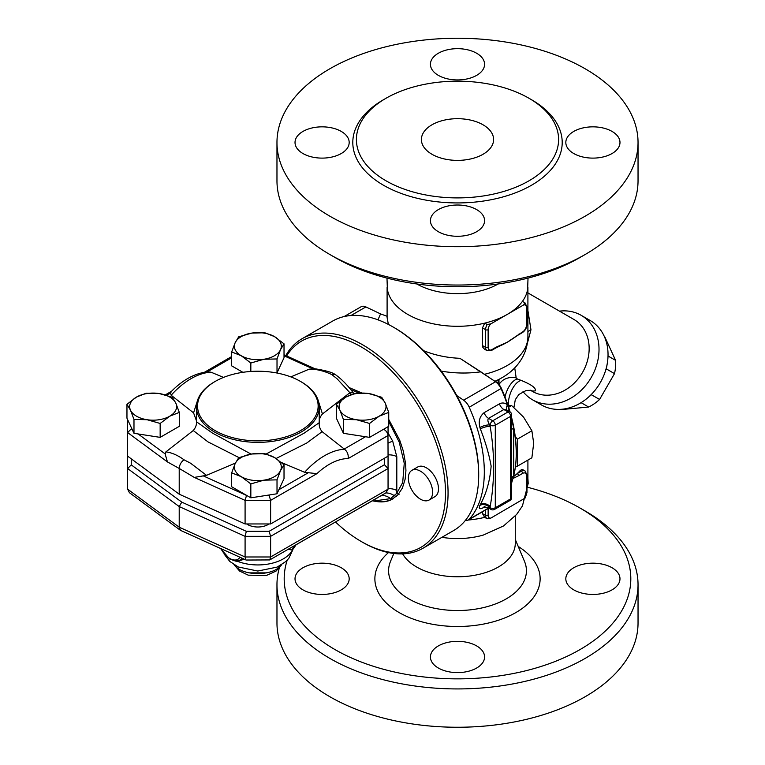 <?xml version="1.0" encoding="UTF-8"?>
<svg xmlns="http://www.w3.org/2000/svg" width="765" height="765" viewBox="0 0 765 765"><rect width="100%" height="100%" fill="white"/><g stroke="black" fill="none" stroke-linecap="round" stroke-linejoin="round"><path stroke-width="1.15" d="M526.97 486.492A70.409 40.65 0 0 0 527.907 479.856L527.907 460.1M468.161 520.037A70.409 40.65 0 0 0 484.714 517.35L487.018 518.68M441.893 537.326A57.767 33.354 -0 0 0 483.404 535.031L503.552 525.947L516.643 514.434L522.447 505.894L528.194 483.413L527.907 478.326M528.022 487.401A173.311 100.062 180 0 1 580.052 508.046A173.311 100.062 180 0 1 580.052 649.552A173.311 100.062 180 0 1 334.955 649.552A173.311 100.062 180 0 1 287.229 560.143M341.247 589.853A27.081 15.635 180 0 1 311.738 593.248A27.081 15.635 180 0 1 295.022 578.799A27.081 15.635 180 0 1 302.959 567.745A27.081 15.635 180 0 1 332.469 564.36A27.081 15.635 180 0 1 349.184 578.799A27.081 15.635 180 0 1 341.247 589.853M573.76 567.745A27.081 15.635 180 0 1 603.269 564.36A27.081 15.635 180 0 1 619.985 578.799A27.081 15.635 180 0 1 612.048 589.853A27.081 15.635 180 0 1 582.538 593.248A27.081 15.635 180 0 1 565.823 578.799A27.081 15.635 180 0 1 573.76 567.745M476.652 645.918A27.081 15.635 180 0 1 484.58 656.972A27.081 15.635 180 0 1 467.864 671.421A27.081 15.635 180 0 1 438.355 668.027A27.081 15.635 180 0 1 430.427 656.972A27.081 15.635 180 0 1 447.143 642.524A27.081 15.635 180 0 1 476.652 645.918M402.639 553.87A57.767 33.354 -0 0 0 416.657 567.008A57.767 33.354 -0 0 0 479.607 574.238A57.767 33.354 -0 0 0 515.275 543.427L515.275 516.012M279.244 568.204A180.53 104.231 -0 0 0 276.968 584.69A180.53 104.231 -0 0 0 329.849 658.397A180.53 104.231 -0 0 0 526.588 680.993A180.53 104.231 -0 0 0 638.039 584.709A180.53 104.231 -0 0 0 585.158 510.991L580.052 508.046M276.968 623.016A180.53 104.231 -0 0 0 329.849 696.724A180.53 104.231 -0 0 0 526.588 719.32A180.53 104.231 -0 0 0 638.039 623.035L638.039 584.699M431.976 154.272A36.108 20.846 180 0 1 421.4 139.536A36.108 20.846 180 0 1 457.508 118.69A36.108 20.846 180 0 1 493.607 139.536A36.108 20.846 180 0 1 471.317 158.795A36.108 20.846 180 0 1 431.976 154.272M528.022 278.106L527.62 289.361A70.409 40.65 180 0 1 522.438 301.353L524.876 302.758L523.69 304.919L507.291 314.386A70.409 40.65 0 0 0 522.438 301.353L522.514 301.391M487.152 324.542A7.22 4.169 120 0 0 485.584 329.686L485.584 347.377A7.22 4.169 120 0 0 487.085 350.676L484.455 349.156L482.868 347.377L482.486 345.732L482.486 327.889L484.714 323.136A70.409 40.65 0 0 0 507.291 314.386L490.891 323.853L487.152 324.542L484.714 323.136A70.409 40.65 180 0 1 407.716 314.386A70.409 40.65 180 0 1 387.386 289.361L386.985 278.106M416.82 283.968A57.767 33.354 0 0 0 498.187 283.968M334.955 257.451L329.849 254.506L334.955 257.451A173.311 100.062 0 0 0 580.052 257.451L585.158 254.506A180.53 104.231 180 0 1 329.849 254.506L329.849 254.506A180.53 104.231 180 0 1 276.968 180.808L276.968 142.481A180.53 104.231 0 0 0 329.849 216.179A180.53 104.231 0 0 0 526.588 238.776A180.53 104.231 0 0 0 638.039 142.481A180.53 104.231 0 0 0 457.508 38.25A180.53 104.231 0 0 0 276.968 142.481M638.039 142.481L638.039 180.808A180.53 104.231 180 0 1 585.158 254.506M386.019 180.808A101.095 58.37 0 0 0 496.189 193.459A101.095 58.37 0 0 0 558.603 139.536A101.095 58.37 0 0 0 457.508 81.166A101.095 58.37 0 0 0 356.404 139.526A101.095 58.37 0 0 0 386.019 180.808M438.355 231.709A27.081 15.635 180 0 1 430.427 220.655A27.081 15.635 180 0 1 447.143 206.206A27.081 15.635 180 0 1 476.652 209.6A27.081 15.635 180 0 1 484.58 220.655A27.081 15.635 180 0 1 467.864 235.094A27.081 15.635 180 0 1 438.355 231.709M612.048 153.536A27.081 15.635 180 0 1 582.538 156.921A27.081 15.635 180 0 1 565.823 142.481A27.081 15.635 180 0 1 573.76 131.427A27.081 15.635 180 0 1 603.269 128.032A27.081 15.635 180 0 1 619.985 142.481A27.081 15.635 180 0 1 612.048 153.536M476.652 53.254A27.081 15.635 180 0 1 484.58 64.308A27.081 15.635 180 0 1 467.864 78.747A27.081 15.635 180 0 1 438.355 75.362A27.081 15.635 180 0 1 430.427 64.308A27.081 15.635 180 0 1 447.143 49.859A27.081 15.635 180 0 1 476.652 53.254M302.959 131.427A27.081 15.635 180 0 1 332.469 128.032A27.081 15.635 180 0 1 349.184 142.481A27.081 15.635 180 0 1 341.247 153.536A27.081 15.635 180 0 1 311.738 156.921A27.081 15.635 180 0 1 295.022 142.481A27.081 15.635 180 0 1 302.959 131.427M456.743 395.543L463.6 400.191A10.834 6.254 60 0 1 469.241 407.238A120.956 69.835 60 0 1 469.241 519.215A10.834 6.254 60 0 1 468.343 519.942A10.834 6.254 60 0 1 465.416 520.363M441.204 371.13C454.592 373.406 467.798 373.636 480.831 371.809L495.51 381.764A10.834 6.254 60 0 1 501.152 388.811A120.956 69.835 60 0 1 507.453 404.876C504.967 402.782 502.28 402.438 499.402 403.863L484.082 412.708C479.665 416.38 478.278 421.314 479.932 427.501A7.22 2.19 163 0 1 489.734 424.938C487.764 421.964 487.382 419.775 488.558 418.369L503.877 409.524L506.87 410.03L509.863 411.761A3.615 2.085 120 0 0 508.056 411.933A3.615 2.085 60 0 1 510.609 416.361A3.615 2.085 0 0 0 511.67 414.888L511.67 475.084M480.363 504.479A120.956 69.835 60 0 1 479.932 505.397A7.22 5.479 -154.7 0 1 489.734 507.491A128.176 74.004 -120 0 0 490.183 506.506C494.754 480.716 494.754 454.028 490.183 426.44A128.176 74.004 -120 0 0 489.734 424.938L490.183 425.206A3.615 2.085 0 0 0 495.29 425.206A3.615 2.085 -120 0 0 492.736 420.779A3.615 2.085 120 0 0 490.183 425.206L490.183 426.44A7.22 2.257 163.5 0 0 480.363 428.916C485.546 442.247 489.131 454.639 491.14 466.115C489.963 480.736 486.377 493.521 480.363 504.479A7.22 5.451 -155.7 0 1 490.183 506.506L490.183 507.75L489.734 507.491C487.764 507.97 487.382 507.75 488.558 506.812M479.932 505.397C478.288 509.012 479.665 509.643 484.082 507.3A7.22 4.169 60 0 1 484.408 506.889M490.929 509.404A3.615 3.615 0 0 0 494.544 509.404A3.615 2.085 -120 0 0 495.29 507.75A3.615 2.085 180 0 1 490.183 507.75A3.615 2.085 120 0 0 490.929 509.404L487.936 507.673L483.891 506.985L484.953 506.459A7.22 4.169 60 0 1 484.953 506.459M478.699 475.17L478.699 473.698A119.149 68.793 -120 0 0 394.444 327.764L393.162 327.028A120.956 69.835 60 0 1 478.699 475.17A120.956 69.835 60 0 1 453.645 530.547L423.007 548.237A120.956 69.835 -120 0 0 423.007 408.567A120.956 69.835 -120 0 0 302.051 338.732A120.956 69.835 -120 0 0 285.785 355.572M302.051 338.732L332.689 321.042A120.956 69.835 60 0 1 393.162 327.028M286.636 355.955A119.149 68.793 60 0 1 387.912 367.324A119.149 68.793 60 0 1 444.417 507.826A119.149 68.793 60 0 1 361.252 541.505L362.524 542.242A120.956 69.835 -120 0 0 423.007 548.237M485.584 509.987L485.584 515.419A7.22 4.169 120 0 0 487.085 518.718A7.22 4.169 120 0 0 487.152 518.756L490.891 518.068L525.096 498.053L526.97 492.564L526.97 474.883L524.943 470.838A7.22 4.169 120 0 0 521.328 471.192L517.216 473.573A1.807 1.042 60 0 1 518.488 475.782L522.61 473.401A5.412 3.127 -60 0 1 526.435 475.62L526.435 493.301A5.412 3.127 -60 0 1 523.69 499.134M513.019 478.469L518.488 475.782M491.972 349.586A1.807 1.042 -120 0 1 491.599 350.408L495.71 348.037A1.807 1.042 -120 0 0 496.083 347.205L491.972 349.586A5.412 3.127 -60 0 1 488.137 347.377L488.137 329.686A5.412 3.127 -60 0 1 490.891 323.853M518.488 334.276A1.807 1.042 60 0 1 518.115 335.099L522.237 332.718A1.807 1.042 -120 0 0 522.61 331.895L507.291 342.213A70.409 40.65 180 0 1 500.281 345.761L495.71 348.037M518.115 335.099L512.636 338.752A70.409 40.65 180 0 1 507.291 342.213L496.083 347.205M513.497 476.672A70.409 40.65 0 0 0 517.216 473.573A70.409 40.65 0 0 0 520.19 470.532L522.046 469.308L524.943 470.838M490.891 518.068A5.412 3.127 -60 0 1 488.137 515.419A1.807 1.042 0 0 1 485.584 515.419L482.486 513.621L484.618 517.303L487.181 518.775M482.486 513.621L482.486 511.775M562.371 409.208A42.429 34.635 -60 0 0 562.944 409.409L588.668 407.037A42.429 34.635 -60 0 0 599.588 399.464L614.505 373.626A42.429 34.635 -60 0 0 615.605 360.382L604.799 336.916A42.429 34.635 -60 0 0 604.34 336.524M591.594 394.185L591.364 394.711A42.429 34.635 120 0 1 588.132 397.465M607.047 364.704A42.429 34.635 120 0 1 606.282 368.883L605.937 369.342M581.075 402.658L588.668 407.037M591.364 394.711L599.588 399.464M606.282 368.883L614.505 373.626M608.022 356.002L615.605 360.382M388.381 324.427L387.1 317.542L387.1 287.171M387.138 316.289L380.559 313.908L377.977 319.837M480.831 371.809L459.908 358.307C447.076 357.791 435.017 355.266 423.714 350.733M510.035 411.866A119.149 68.793 -120 0 0 501.381 388.304A9.027 5.212 -120 0 0 496.676 382.433L459.908 358.307M530.575 390.265L532.679 391.058L535.232 390.896C536.37 388.19 531.675 384.69 521.156 380.396A18.054 8.95 -72.6 0 0 508.285 405.249M521.156 380.396L517.408 379.019A18.054 8.511 -71.9 0 0 504.986 397.006M517.408 379.019L516.165 377.91A18.054 17.117 54.1 0 0 502.509 380.559L502.509 380.559A18.054 17.117 54.1 0 0 502.395 380.635M498.952 379.459L499.029 384.566M516.165 377.91L514.74 367.831M525.22 351.518L530.967 329.782A18.054 5.604 -1.4 0 0 527.907 332.125M530.967 329.782L527.907 310.561M527.907 292.909L573.951 319.483A41.52 33.899 120 0 1 582.548 372.402A41.52 33.899 120 0 1 532.421 391.403L530.375 390.226M523.002 391.575A48.74 39.799 -60 0 0 532.421 399.741A48.74 39.799 -60 0 0 591.269 377.432A48.74 39.799 -60 0 0 581.171 315.314A48.74 39.799 -60 0 0 559.502 311.145M532.421 399.741L541.448 404.953L532.421 399.741M581.171 315.314L590.198 320.525A48.74 39.799 120 0 1 600.286 382.643A48.74 39.799 120 0 1 541.448 404.953M344.087 316.576L361.128 306.736A10.834 6.254 60 0 1 365.88 306.918L380.559 313.908M515.447 466.363L517.35 466.191L517.35 439.167L515.227 436.528A119.149 68.793 -120 0 0 511.67 417.824M420.482 471.192A17.155 9.907 60 0 1 431.69 486.311A17.155 9.907 60 0 1 429.06 500.052A17.155 9.907 60 0 1 411.905 490.145A17.155 9.907 60 0 1 411.905 470.341A17.155 9.907 60 0 1 420.482 471.192M411.905 470.341L417.776 466.956A17.155 9.907 60 0 1 426.354 467.807A17.155 9.907 60 0 1 437.561 482.916A17.155 9.907 60 0 1 434.931 496.657L429.06 500.052M517.35 466.191L531.876 457.805L533.693 443.241L531.876 430.772L523.556 417.126L511.603 405.555L507.96 405.24M508.629 407.276L511.603 405.555M517.35 439.167L531.876 430.772M511.67 482.849L513.717 475.801L513.717 428.304A120.956 69.835 60 0 1 516.222 453.502L516.222 452.029A119.149 68.793 -120 0 0 515.227 436.528M362.524 542.242L361.252 541.505A119.149 68.793 60 0 1 335.491 521.969M349.098 387.559L361.845 392.981M388.735 419.411L399.722 440.191L403.232 450.776L405.613 463.695L405.928 470.599L405.173 479.043L402.38 488.108L397.743 495.06L391.451 499.679C386.87 501.859 381.649 502.433 375.787 501.4C381.936 502.27 387.453 501.524 392.33 499.172L393.306 498.665M508.811 411.149A7.22 2.19 163 0 1 509.28 410.7L507.453 404.876A7.22 3.768 132.4 0 0 507.042 410.126M511.67 429.567A7.22 2.352 -3.4 0 1 513.717 428.304L511.67 419.172M509.538 411.57A121.281 70.017 -120 0 0 509.28 410.7M516.222 453.502A120.956 69.835 60 0 1 513.717 475.801A7.22 5.642 -174.8 0 0 511.67 478.507M388.735 421.467L399.225 442.141L404.255 463.294L402.696 482.572L396.605 493.482L390.446 498.665L373.626 501.046L375.787 501.4M269.012 523.958A14.439 8.339 180 0 1 246.684 523.958M339.889 410.136L336.38 404.293L345.962 397.045A23.466 13.55 0 0 0 339.889 410.136A23.466 13.55 0 0 0 356.48 419.717L343.399 419.402L339.889 410.136M355.543 393.229L368.634 393.545A23.466 13.55 0 0 0 345.962 397.045L355.543 393.229M381.725 397.274L385.225 403.126A23.466 13.55 0 0 0 368.634 393.545L381.725 397.274M379.153 416.208L369.572 423.456L356.48 419.717A23.466 13.55 0 0 0 379.153 416.208A23.466 13.55 0 0 0 385.225 403.126L388.735 412.392L379.153 416.208M251.771 453.989L264.862 453.683L274.444 457.499A23.466 13.55 0 0 0 251.771 453.989A23.466 13.55 0 0 0 235.18 463.571L238.69 457.728L251.771 453.989M284.025 464.747L280.516 470.59A23.466 13.55 0 0 0 274.444 457.499L284.025 464.747L284.025 478.661L277.016 493.769L250.834 497.824L231.671 486.76L231.671 472.847L235.18 463.571A23.466 13.55 0 0 0 241.252 476.662L231.671 472.847M277.016 479.856L263.925 480.171A23.466 13.55 0 0 0 280.516 470.59L277.016 479.856L277.016 493.769M250.834 483.91L241.252 476.662A23.466 13.55 0 0 0 263.925 480.171L250.834 483.91L250.834 497.824M175.807 403.126L179.316 412.392L169.734 416.208A23.466 13.55 0 0 0 175.807 403.126A23.466 13.55 0 0 0 159.216 393.545L172.307 397.274L175.807 403.126M160.153 423.456L147.062 419.717A23.466 13.55 0 0 0 169.734 416.208L160.153 423.456L160.153 437.37L133.98 433.315L126.961 418.206L126.961 404.293L136.543 397.045L146.125 393.229L159.216 393.545A23.466 13.55 0 0 0 136.543 397.045A23.466 13.55 0 0 0 130.471 410.136A23.466 13.55 0 0 0 147.062 419.717L133.98 419.402L130.471 410.136L126.961 404.293M388.735 412.392L388.735 426.306L369.572 437.37L369.572 423.456M369.572 437.37L343.399 433.315L343.399 419.402M343.399 433.315L336.38 418.206L336.38 404.293M160.153 437.37L179.316 426.306L179.316 412.392M133.98 433.315L133.98 419.402M290.834 376.896L309.175 369.16C316.318 369.036 323.825 370.824 331.694 374.515L337.03 378.732L349.882 392.722L322.438 413.97C320.066 416.762 318.995 419.679 319.225 422.72C318.9 426 319.875 428.983 322.132 431.651L344.566 449.265C347.396 451.58 348.591 454.678 348.151 458.56L388.056 435.524L388.056 426.698M348.151 458.56A59.622 34.425 -60 0 0 316.901 473.659L304.642 472.301L281.53 462.557M235.419 463.064L206.521 475.342L194.272 477.408L179.211 468.448C179.479 464.891 181.076 462.003 184.002 459.784C177.671 455.204 171.637 452.564 165.89 451.886L193.258 430.532C195.63 427.74 196.701 424.824 196.471 421.792M132.288 429.662L131.255 428.907L127.64 432.569L127.64 456.16L179.211 494.19L179.211 468.448L167.42 461.907L165.125 453.884L165.89 451.886M215.214 381.419A60.301 34.817 180 0 1 300.482 381.419A60.301 34.817 180 0 1 300.482 430.657A60.301 34.817 180 0 1 215.214 430.657A60.301 34.817 180 0 1 215.214 381.419L214.449 381.869A61.382 35.439 0 0 0 196.471 406.923L196.471 421.917M196.471 420.827L193.564 412.861L171.159 395.237L170.614 393.019L171.417 391.393C182.998 379.679 195.085 373.167 207.688 371.847L211.064 372.211L223.523 377.413M263.925 359.263L250.834 363.002L241.252 355.754A23.466 13.55 0 0 0 263.925 359.263A23.466 13.55 0 0 0 280.516 349.682L277.016 358.948L263.925 359.263M231.671 351.938L235.18 342.672A23.466 13.55 0 0 0 241.252 355.754L231.671 351.938L231.671 365.852L242.878 372.316M238.69 336.82L251.771 333.091A23.466 13.55 0 0 0 235.18 342.672L238.69 336.82M274.444 336.59L284.025 343.839L280.516 349.682A23.466 13.55 0 0 0 274.444 336.59A23.466 13.55 0 0 0 251.771 333.091L264.862 332.775L274.444 336.59M277.016 358.948L277.016 372.861L284.025 357.752L284.025 343.839M250.834 371.465L250.834 363.002M277.016 372.861L276.528 372.938M309.175 369.16L315.649 368.873C325.527 370.509 331.905 372.306 334.802 374.248L335.223 374.496M179.211 494.19L245.087 523.958L270.619 523.958L388.056 456.16L387.96 434.539L386.564 431.575L383.82 429.136M196.471 406.923A61.382 35.439 0 0 0 214.449 431.986A61.382 35.439 0 0 0 281.338 439.665A61.382 35.439 0 0 0 319.234 406.923A61.382 35.439 0 0 0 319.206 405.938A61.382 35.439 0 0 0 301.257 381.869L300.482 381.419M319.234 406.923L319.225 422.701L304.097 433.181L266.163 454.018M251.092 454.104L212.517 433.133L196.471 421.764M270.619 523.958L270.619 500.377L269.117 495.347L266.832 495.347M331.694 374.515L334.802 374.248M354.176 393.583L353.143 392.828L349.882 392.722M322.438 413.97L318.049 399.999M184.002 459.784L190.638 463.255L206.521 475.342M193.258 430.532L208.042 441.912L239.005 457.604M245.087 523.958L245.087 500.377L194.272 477.408M127.64 419.66L127.64 432.569L167.42 461.907M246.55 495.347L245.087 500.377L270.619 500.377L316.901 473.659M276.089 458.503L306.736 443.031L322.132 431.651M197.179 401.558L193.564 412.861M373.626 501.046L372.326 500.807M388.056 488.692A10.834 6.254 180 0 1 396.805 490.489L396.605 493.482L399.072 494.295M350.839 389.691L359.014 393.009M380.253 496.122A10.834 8.807 -129 0 1 390.446 498.665L392.33 499.172L391.451 499.679M295.921 544.871A7.22 7.019 -126.2 0 0 295.653 545.062L295.653 545.062A7.22 7.019 -126.2 0 0 292.909 549.614L288.816 558.335L285.737 561.587L277.169 567.095L257.786 571.044L238.298 566.989L229.777 561.424L224.135 554.061M287.994 549.394L292.469 550.006A7.22 6.933 64.7 0 1 295.653 545.024L295.022 545.33M235.524 561.07L237.619 561.357A36.108 20.846 180 0 0 292.469 550.006L292.909 549.614M296.418 544.575L295.653 545.024L296.418 544.575M378.57 497.097L376.973 498.139M388.056 443.165A10.834 0.803 153 0 1 392.684 441.128L388.056 432.98M388.056 454.888A10.834 6.254 180 0 1 396.805 456.686L392.684 441.128M237.456 560.994A1.807 1.147 -89.2 0 1 237.619 561.357L244.178 559.205M242.696 558.536L240.067 560.085A18.054 10.423 -120 0 0 242.065 558.249M281.271 564.914C273.727 576.504 241.979 576.514 234.425 564.914M127.64 456.16L127.64 468.543L179.211 506.573L245.087 536.341L270.619 536.341L270.619 556.977L269.739 559.932L246.139 560.037L180.483 530.346L129.419 492.698L127.64 489.179L127.64 468.543L131.255 464.871L131.255 458.818M180.483 530.346L179.211 527.209L127.64 489.179M245.909 559.98L245.087 556.977L179.211 527.209L179.211 506.573L181.783 502.136L131.255 464.871M269.739 559.932L385.943 492.842L388.056 489.179L270.619 556.977L245.087 556.977L245.087 536.341L246.33 531.312L181.783 502.136M388.056 489.179L388.056 468.543L384.451 464.728L269.117 531.312L270.619 536.341L388.056 468.543L388.056 456.16M388.486 552.569A82.62 47.698 -0 0 0 399.081 612.526A82.62 47.698 -0 0 0 514.749 613.195A82.62 47.698 -0 0 0 518.221 546.449M515.275 539.44L524.484 561.357A68.917 39.79 180 0 1 491.254 605.431A68.917 39.79 180 0 1 408.768 598.871A68.917 39.79 180 0 1 390.523 561.357L393.841 553.468M384.757 99.001A104.709 60.454 0 0 0 383.466 185.226A104.709 60.454 0 0 0 532.182 184.853A104.709 60.454 0 0 0 530.25 99.001M496.676 382.433L495.51 381.764L463.6 400.191M488.586 508.046L469.241 519.215M488.137 515.419L488.137 508.515M526.435 493.301A1.807 1.042 0 0 0 526.97 492.564M523.69 304.919A5.412 3.127 -60 0 1 526.435 307.578A1.807 1.042 0 0 0 526.97 306.841L524.943 302.797A7.22 4.169 120 0 0 524.876 302.758M482.486 327.889L485.584 329.686A1.807 1.042 0 0 0 488.137 329.686M482.486 345.579L485.584 347.377A1.807 1.042 0 0 0 488.137 347.377M526.435 307.578L526.435 325.259A1.807 1.042 0 0 0 526.97 324.523L526.97 306.841M526.435 325.259A5.412 3.127 -60 0 1 522.61 331.895M522.61 473.401A1.807 1.042 -120 0 0 521.328 471.192L520.19 470.532M526.435 475.62A1.807 1.042 0 0 0 526.97 474.883M484.628 374.257A70.409 40.65 0 0 0 527.907 336.743L527.907 287.171M497.566 383.102A41.52 23.973 0 0 0 498.751 379.574M515.314 467.367A70.409 40.65 0 0 0 516.595 466.258M494.945 381.247A62.472 36.07 0 0 0 501.677 377.881L495.357 381.534M350.972 315.524L365.88 306.918M484.082 412.708A7.22 4.169 -120 0 0 488.558 418.369L492.736 420.779L508.056 411.933L503.877 409.524A7.22 4.169 60 0 1 499.402 403.863M479.932 427.501A120.956 69.835 60 0 1 480.363 428.916M484.082 507.3L484.847 506.851M469.241 407.238L501.381 388.304M510.609 416.361L510.609 498.904A3.615 2.085 60 0 1 509.863 500.559A3.615 3.615 0 0 0 511.67 497.432A3.615 2.085 180 0 1 510.609 498.904L495.29 507.75L495.29 425.206L510.609 416.361M349.28 393.047L351.288 394.53M365.517 436.739L344.24 449.026M308.486 472.617L278.9 489.696M246.33 495.347L203.06 475.782M165.125 453.884L138.102 433.956M166.694 395.285L170.614 393.019M207.229 371.886L231.671 357.771M284.025 355.792L312.627 368.711M269.117 531.312L246.33 531.312M384.451 458.245L384.451 464.728M344.566 449.265A66.823 38.585 120 0 0 304.642 472.301M171.159 395.237A66.823 38.585 -60 0 1 211.064 372.211M131.255 428.907L131.255 427.444M269.959 494.859L269.117 495.347M396.605 496.504L394.434 495.825A10.834 8.023 -158.8 0 0 385.799 492.928M396.805 490.489L396.805 456.686M239.914 557.274A16.247 9.381 60 0 1 221.009 548.735M249.094 572.87L266.612 572.87M276.968 623.026L276.968 584.699M468.343 519.942L488.768 508.151M524.943 302.797L522.476 301.372M491.599 350.408L487.085 350.676M522.237 332.718C525.144 330.757 526.722 328.022 526.97 324.523M513.946 407.458L515.294 399.674L518.89 394.472L526.234 390.437L530.834 390.322M498.895 385.216C498.646 384.594 499.851 383.036 502.509 380.559M527.907 336.743C527.62 356.423 514.759 370.709 501.677 377.881M511.67 474.979L511.67 497.432M511.67 414.888A3.615 3.615 0 0 0 509.863 411.761M509.863 500.559L494.544 509.404M335.185 374.468C341.745 379.191 347.865 385.445 353.545 393.229M165.297 394.874L171.551 391.259M204.513 372.23L231.671 356.547M284.025 354.769L315.113 368.826M320.631 530.547L296.036 544.804L293.464 548.687M376.982 498.139L341.142 518.708M220.53 548.515L229.653 558.986L235.467 561.061L240.067 560.085M233.927 564.599L239.674 571.101L248.252 575.175L266.44 575.443L276.098 571.044L281.778 564.599"/></g></svg>
